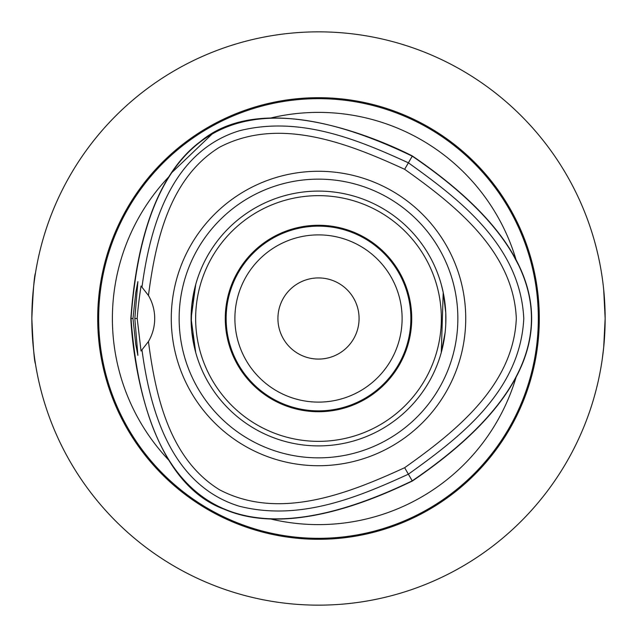 <?xml version="1.0" encoding="UTF-8"?>
<svg xmlns="http://www.w3.org/2000/svg" width="637" height="637" viewBox="0 0 637 637"><rect width="100%" height="100%" fill="white"/><g stroke="black" fill="none" stroke-linecap="round" stroke-linejoin="round"><path stroke-width="0.96" d="M277.923 318.5A40.577 40.577 0 0 1 318.5 277.923A40.577 40.577 0 0 1 359.077 318.5A40.577 40.577 0 0 1 318.5 359.077A40.577 40.577 0 0 1 277.923 318.5M318.5 226.135A92.365 92.365 0 0 1 410.865 318.5A92.365 92.365 0 0 1 318.5 410.865A92.365 92.365 0 0 1 226.135 318.5A92.365 92.365 0 0 1 318.5 226.135M318.5 234.886A83.614 83.614 0 0 0 246.089 360.303A83.614 83.614 0 0 0 390.911 360.303A83.614 83.614 0 0 0 318.5 234.886M31.85 318.5C33.052 290.87 34.263 275.702 35.481 273.002C34.263 275.702 33.052 290.87 31.85 318.5C33.052 346.13 34.263 361.298 35.481 363.998C34.263 361.298 33.052 346.13 31.85 318.5M602.212 359.451L603.685 347.46L605.15 318.5L603.685 289.54M602.642 280.67L602.212 277.549M168.845 176.775A206.117 206.117 0 0 0 168.797 460.177M270.669 518.988A206.117 206.117 0 0 0 516.058 377.271M518.343 264.689L512.952 254.569M516.034 259.657A206.117 206.117 0 0 0 270.621 118.02M318.5 97.692A220.808 220.808 0 0 1 509.719 428.9A220.808 220.808 0 0 1 127.281 428.9A220.808 220.808 0 0 1 318.5 97.692M318.5 605.15A286.65 286.65 0 0 0 605.15 318.5A286.65 286.65 0 0 0 318.5 31.85A286.65 286.65 0 0 0 31.85 318.5A286.65 286.65 0 0 0 318.5 605.15M179.148 318.5A139.352 139.352 0 0 1 318.5 179.148A139.352 139.352 0 0 1 457.852 318.5A139.352 139.352 0 0 1 318.5 457.852A139.352 139.352 0 0 1 179.148 318.5M465.727 318.5A147.227 147.227 0 0 1 318.5 465.727A147.227 147.227 0 0 1 171.273 318.5A147.227 147.227 0 0 1 318.5 171.273A147.227 147.227 0 0 1 465.727 318.5M445.9 318.5A127.4 127.4 0 0 0 318.5 191.1A127.4 127.4 0 0 0 191.1 318.5A127.4 127.4 0 0 0 318.5 445.9A127.4 127.4 0 0 0 445.9 318.5M318.5 225.275A93.225 93.225 0 0 0 237.768 365.112A93.225 93.225 0 0 0 399.232 365.112A93.225 93.225 0 0 0 318.5 225.275M318.5 441.353A122.853 122.853 0 0 1 212.105 257.077A122.853 122.853 0 0 1 424.895 257.077A122.853 122.853 0 0 1 318.5 441.353M191.848 332.275L195.726 352.532L191.1 318.5L195.726 284.468L191.888 304.359L191.227 324.273M445.773 324.273L445.773 312.727L443.209 292.439L441.274 284.468L443.209 292.439L441.274 352.532L445.112 332.641M132.974 318.5L135.792 292.439L137.887 281.642L134.837 318.5L137.887 355.358L135.785 344.553L132.974 318.5L130.808 318.5C132.297 348.662 144.734 480.409 224.455 509.329C293.06 538.958 387.384 492.799 412.346 481.046C571.413 372.677 571.413 264.323 412.354 155.961C385.489 142.17 265.167 87.062 200.265 141.653C140.315 186.251 133.117 291.005 130.808 318.5M134.837 318.5L137.202 318.5C137.703 310.498 138.985 299.661 141.04 285.997M141.048 285.981L148.445 295.472A45.498 45.498 0 0 1 148.445 341.528L141.04 351.003L137.202 318.5M412.354 155.961L412.243 156.161C239.05 72.634 145.316 126.747 131.039 318.5C145.3 510.269 239.034 564.382 412.227 480.847C571.174 372.621 571.174 264.387 412.243 156.161L408.397 162.817C357.253 139.384 299.446 115.576 239.225 130.808C170.35 151.996 149.91 228.094 142.003 286.969M148.445 295.472C155.563 241.144 169.323 178.121 219.606 147.195C279.325 115.998 348.407 143.516 404.654 169.299C455.113 205.122 513.478 251.185 516.312 318.5C513.478 385.823 455.097 431.886 404.646 467.709C348.391 493.492 279.317 521.01 219.598 489.813C169.315 458.887 155.555 395.864 148.445 341.528M141.995 350.039C149.902 408.906 170.334 485.012 239.217 506.2C299.43 521.44 357.238 497.624 408.389 474.191C459.333 437.683 520.182 391.572 523.781 318.5C520.182 245.436 459.341 199.325 408.397 162.817L404.654 169.299M404.646 467.709L412.346 481.046M171.807 172.627L212.049 134.104M592.251 403.516L591.526 405.817M403.516 592.251L405.817 591.526M233.484 592.251L231.183 591.526M44.749 403.516L45.474 405.817M44.749 233.484L45.474 231.183M231.183 45.474L236.773 43.746L231.183 45.474M400.227 43.746L405.817 45.474L400.227 43.746M592.251 233.484L591.526 231.183M98.671 318.5A219.829 219.829 0 0 1 318.5 98.671A219.829 219.829 0 0 1 538.329 318.5A219.829 219.829 0 0 1 318.5 538.329A219.829 219.829 0 0 1 98.671 318.5"/></g></svg>
